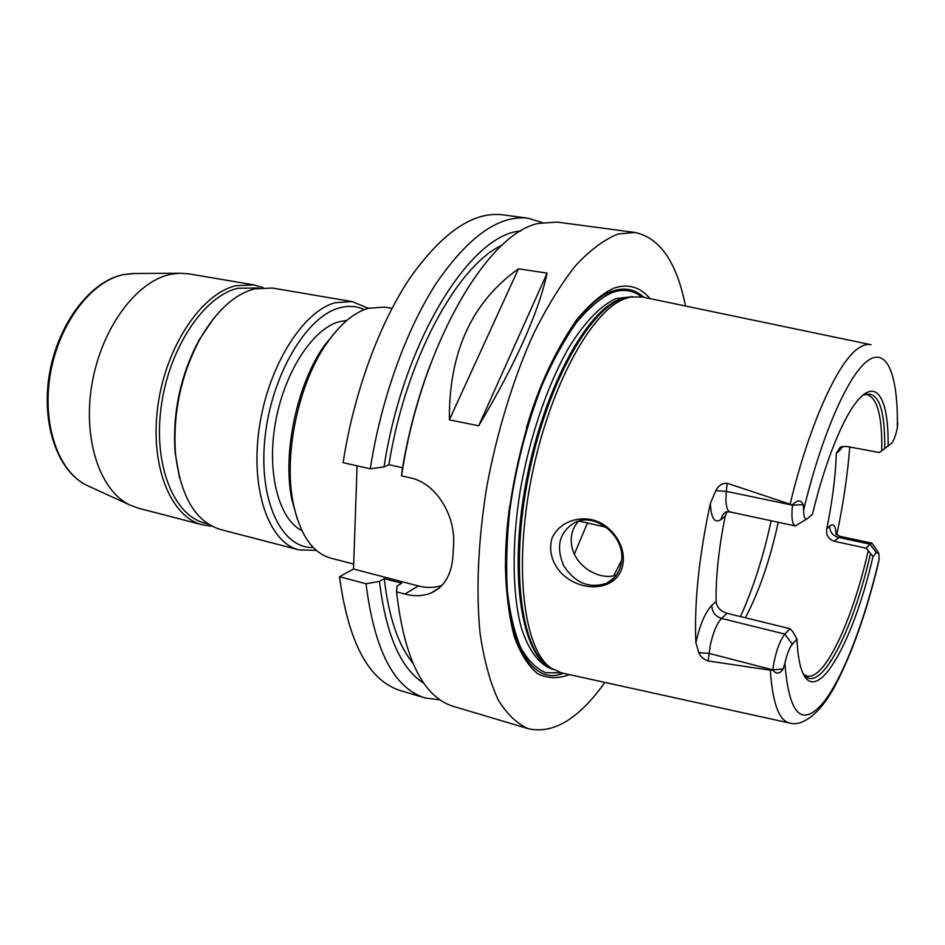 <?xml version="1.0" encoding="UTF-8"?>
<svg xmlns="http://www.w3.org/2000/svg" width="945" height="945" viewBox="0 0 945 945"><rect width="100%" height="100%" fill="white"/><g stroke="black" fill="none" stroke-linecap="round" stroke-linejoin="round"><path stroke-width="1.42" d="M353.69 564.07L330.809 558.141C312.441 552.967 299.884 534.539 293.163 502.87C283.24 454.569 298.774 382.087 327.608 342.078C340.613 323.828 354.103 312.559 368.066 308.294L384.603 307.101L392.021 308.353M297.321 519.171L291.804 499.232C282.26 452.785 297.155 383.316 324.879 344.842L338.086 328.919M301.904 530.629C278.929 519.278 266.549 473.268 275.349 423.147C283.996 373.027 312.133 329.486 338.688 321.843L346.957 320.343M316.351 550.38L298.998 549.884L220.622 529.543C195.698 522.006 180.649 496.704 175.486 453.659C172.781 413.024 180.979 374.728 200.104 338.771C216.263 310.917 234.419 294.273 254.583 288.863L272.373 288.036L352.202 301.597L368.231 308.247M179.574 477.993L175.097 452.371C172.439 412.552 180.483 375.023 199.218 339.787L213.794 318.241M208.195 524.002L205.077 523.187C173.974 515.828 153.161 465.436 161.182 406.775C168.942 348.114 204.014 295.974 237.845 288.249L258.765 288.001M211.904 526.176L202.584 524.865C170.88 517.34 149.629 466.015 157.827 406.255C165.741 346.496 201.545 293.47 236.014 285.685L253.992 284.906L263.041 287.54M202.584 524.865L138.62 508.268L129.843 505.008C99.946 490.904 82.38 438.952 92.055 383.587C101.517 328.198 136.352 281.456 170.23 274.416L179.503 273.223L188.846 273.849L253.992 284.906M440.134 699.914L425.262 698.001L400.727 690.689C368.893 680.908 348.481 642.919 339.491 576.722L353.524 569.02L357.08 465.826M402.546 467.74L388.903 464.692L384.036 466.948L370.286 468.803L343.118 462.672C353.737 393.179 379.169 324.005 409.858 278.173C442.319 232.387 473.256 211.267 502.681 214.822L528.066 218.212L542.418 222.559M621.704 560.09L613.801 575.788M578.305 521.215L574.643 526.424C570.815 533.831 570.201 541.733 572.8 550.144C578.529 568.335 600.796 580.632 616.435 575.056M590.814 519.514C609.312 522.939 625.117 543.009 623.227 561.897C620.274 591.842 580.324 594.393 559.948 571.619C551.431 561.153 548.773 550.049 551.963 538.319C558.318 523.79 574.666 516.608 590.814 519.514M621.668 560.562C624.846 535.992 595.551 512.214 575.186 522.337C559.452 531.74 555.577 546.127 563.586 565.5C575.092 583.254 589.597 589.101 607.103 583.018C615.62 578.47 620.475 570.981 621.668 560.562M771.132 520.754C763.418 556.593 753.177 588.534 740.443 616.577M789.961 628.708L792.796 631.65L796.989 639.115L792.312 644.195C789.382 647.786 786.925 654.141 784.905 663.26L783.098 669.036C779.731 674.128 776.27 674.447 772.691 670.005L772.715 669.851C775.195 653.326 779.247 641.407 784.858 634.095L789.961 628.708L727.059 613.305C720.385 611.084 716.723 607.162 716.062 601.528L711.868 605.296C705.313 612.041 699.985 624.515 695.886 642.706L698.839 652.676C700.351 656.574 703.47 659.338 708.207 660.968L710.321 645.045C713.203 632.193 716.936 623.322 721.531 618.455L727.059 613.305M778.231 522.278C770.033 560.031 759.071 591.865 745.345 617.782M863.789 394.715L867.097 394.608C877.421 397.987 882.311 416.721 881.768 450.812L891.785 443.051C893.84 440.524 895.683 435.539 897.301 428.097L897.738 422.793M772.691 670.005L770.34 670.194C772.549 703.304 779.093 720.952 789.985 723.126C800.037 726.162 817.697 717.798 834.695 686.436C851.823 654.129 866.411 612.892 878.448 562.759L879.157 559.097L878.732 553.108L876.452 552.742L872.967 556.534L866.199 548.183L870.002 544.166L838.239 537.339C832.45 535.52 829.627 531.751 829.769 526.022L826.745 528.881C832.261 501.96 835.474 476.764 836.372 453.281L840.306 447.103L846.496 446.394L879.181 452.525L881.768 450.812M826.745 528.881C825.942 535.083 828.434 539.205 834.234 541.272L840.341 536.394L835.912 534.161M866.199 548.183L834.234 541.272M868.077 551.36C852.532 620.463 824.418 681.061 806.806 675.994L803.829 674.541M806.935 518.923L795.383 525.952L730.142 511.977L726.292 511.777L724.531 512.899L722.287 515.521L720.988 519.537L725.193 516.265C718.838 547.899 715.802 576.32 716.062 601.528M725.193 516.265L727.036 511.812M870.38 554.113C852.697 632.264 819.244 697.091 803.215 673.738M872.967 556.534C853.252 643.663 814.531 711.55 801.171 668.552C798.868 661.358 797.474 651.542 796.989 639.115M795.383 525.952C792.17 524.569 791.201 517.636 792.489 505.15L792.512 504.984C797.391 499.681 800.947 499.574 803.167 504.642L803.652 510.099C803.652 517.647 805.045 520.388 807.833 518.321L812.511 514.139C825.209 460.711 843.991 415.209 858.91 399.085C877.61 378.059 888.891 401.07 888.087 446.383M803.167 504.642L792.489 505.15L726.315 491.376L727.178 483.261L792.512 504.984M876.452 552.742L870.002 544.166L871.987 543.174L878.129 552.175M862.903 395.199C877.81 389.222 885.099 407.071 884.768 448.733M727.178 483.261C722.11 483.178 718.306 485.659 715.802 490.703L710.368 503.378C711.077 518.297 714.621 523.684 720.988 519.537M695.886 642.706C694.114 602.969 698.946 556.522 710.368 503.378M849.768 447.009C847.559 475.146 843.223 504.406 836.762 534.752M770.34 670.194L708.207 660.968M789.441 723.008L561.814 672.946L550.9 667.997C523.825 649.451 513.348 568.264 531.48 477.638C549.411 387.001 591.416 310.621 624.869 298.726L630.386 297.049L642.364 297.013L870.51 344.606M547.131 273.129C538.331 313.149 515.509 364.049 478.678 425.805L449.371 419.84C448.863 352.261 471.898 301.916 518.474 268.829L547.131 273.129L478.678 425.805M449.371 419.84L518.474 268.829M425.262 698.001C394.159 688.456 374.421 650.373 366.022 583.75L339.491 576.722M423.951 683.353C400.739 668.741 385.914 634.756 379.488 581.388L366.022 583.75M412.705 662.882C398.176 645.033 388.69 616.955 384.261 578.635L379.488 581.388M430.755 363.601C417.784 397.443 408.205 433.247 402.015 470.976L401.566 475.867L410.13 477.792C436.46 483.037 455.88 516.301 453.553 545.277L452.962 556.026C451.627 574.678 444.304 587.022 430.967 593.035C422.958 596.201 414.264 596.543 404.909 594.062L396.557 591.853L397.042 585.994L401.755 583.207L384.261 578.635M401.566 475.867C420.667 346.579 487.644 232.612 538.768 223.374L557.231 222.099L635.04 232.47C659.988 237.845 676.809 262.356 685.503 306.015M604.859 682.408C579.049 718.672 553.652 734.147 528.692 728.819C517.258 724.035 507.052 714.326 498.086 699.69C490.065 682.219 484.076 660.224 480.119 633.729C475.843 591.18 478.099 539.701 486.994 485.553C497.212 431.286 513.348 378.78 533.134 334.695C546.812 307.113 560.999 284.055 575.682 265.521C590.306 249.905 604.41 239.416 617.983 234.029L635.04 232.47M528.692 728.819L453.458 706.411C423.23 697.126 404.259 658.937 396.557 591.853M441.835 585.534C434.334 587.908 426.502 588.05 418.34 585.947L353.524 569.02M526.4 428.05C547.84 354.824 583.266 301.077 611.852 291.355C624.137 287.032 634.827 289.028 643.923 297.344M563.374 673.289C523.943 689.673 494.176 616.341 509.721 505.906M569.445 674.624C558.164 678.9 547.545 678.581 537.587 673.691C528.255 666.012 520.459 653.574 514.186 636.398C509.036 616.636 506.107 593.188 505.41 566.079L507.76 522.337C513.418 474.992 524.31 429.963 540.434 387.249C551.608 361.002 563.551 338.7 576.249 320.355C589.03 304.727 601.469 294.037 613.565 288.272C627.941 283.358 640.096 286.808 650.006 298.608M388.903 464.692C405.405 360.246 457.215 265.403 502.22 245.098M384.036 466.948C403.125 341.11 470.846 233.698 520.86 231.029M370.286 468.803C381.13 398.684 406.48 328.801 436.838 282.449C468.909 236.155 499.326 214.739 528.066 218.212M313.279 547.486C281.976 548.88 258.446 501.429 264.872 438.775C270.967 376.169 306.026 316.752 339.101 307.999C348.126 305.448 356.513 305.991 364.238 309.629M298.998 549.884C269.313 542.926 250.224 490.479 259.154 428.569C267.825 366.684 302.707 311.248 335.286 302.683L352.202 301.597M89.196 486.439L86.916 485.399C58.472 471.957 41.627 424.293 50.357 373.936C58.897 323.568 91.346 281.09 123.5 274.617L134.816 273.507M792.312 644.195L784.858 634.095L721.531 618.455C715.058 616.211 711.845 611.817 711.868 605.296M783.098 669.036L772.715 669.851L709.01 653.373L698.839 652.676M730.142 511.977C727.485 511.198 726.079 506.992 725.902 499.385L726.315 491.376L715.802 490.703M803.652 510.099C821.737 433.979 849.035 373.157 868.42 360.234C887.91 347.122 898.364 377.421 897.301 428.097M790.256 503.661C809.381 423.608 838.782 359.95 859.288 347.654C863.6 344.854 867.522 343.874 871.066 344.712M879.157 559.097C864.793 620.452 843.377 677.175 823.532 702.383C801.88 727.957 789.004 714.916 784.905 663.26M836.124 534.268C835.593 525.703 833.478 522.951 829.769 526.022M840.885 446.843L839.384 450.8L842.834 446.312M836.372 453.281L839.384 450.8M418.34 585.947L404.909 594.062M587.447 522.975L574.371 554.077M551.526 668.446L547.876 666.142C520.825 647.62 510.324 566.917 528.326 476.918C546.127 386.895 587.955 311.023 621.349 299.175L631.142 296.895M551.904 668.706C522.455 656.61 508.516 577.962 525.514 484.986C542.265 392.01 585.593 311.224 620.097 299.152L631.579 296.825M552.86 669.332L552.104 669.119C539.099 664.524 528.243 650.172 521.002 626.57C512.273 593.047 511.706 543.446 520.27 490.278C529.684 436.992 547.474 385.052 568.417 348.315C584.329 322.257 600.819 305.353 616.116 298.537L632.713 296.647M561.046 672.781L545.856 672.71C536.299 668.741 527.924 660.401 520.719 647.679C514.387 632.477 509.922 613.482 507.323 590.684C505.941 566.067 506.733 539.371 509.733 510.595C516.041 465.743 526.967 423.608 542.489 384.202C553.191 359.974 564.531 339.409 576.533 322.493C588.593 308.07 600.335 298.136 611.746 292.678C623.027 288.65 632.973 290.044 641.596 296.848M291.804 499.232L293.163 502.87M324.879 344.842L327.608 342.078M175.097 452.371L175.486 453.659M199.218 339.787L200.104 338.771M179.503 273.223L132.312 273.518L123.181 274.641C90.177 281.35 57.964 323.745 49.483 373.759C40.871 423.738 57.562 471.401 86.916 485.399L129.843 505.008M614.345 577.608L607.103 583.018M871.987 543.174L840.341 536.394M439.496 587.778L431.062 592.999M606.241 527.251L578.942 521.038M551.502 668.434L550.9 667.997M631.106 296.907L630.386 297.049"/></g></svg>
